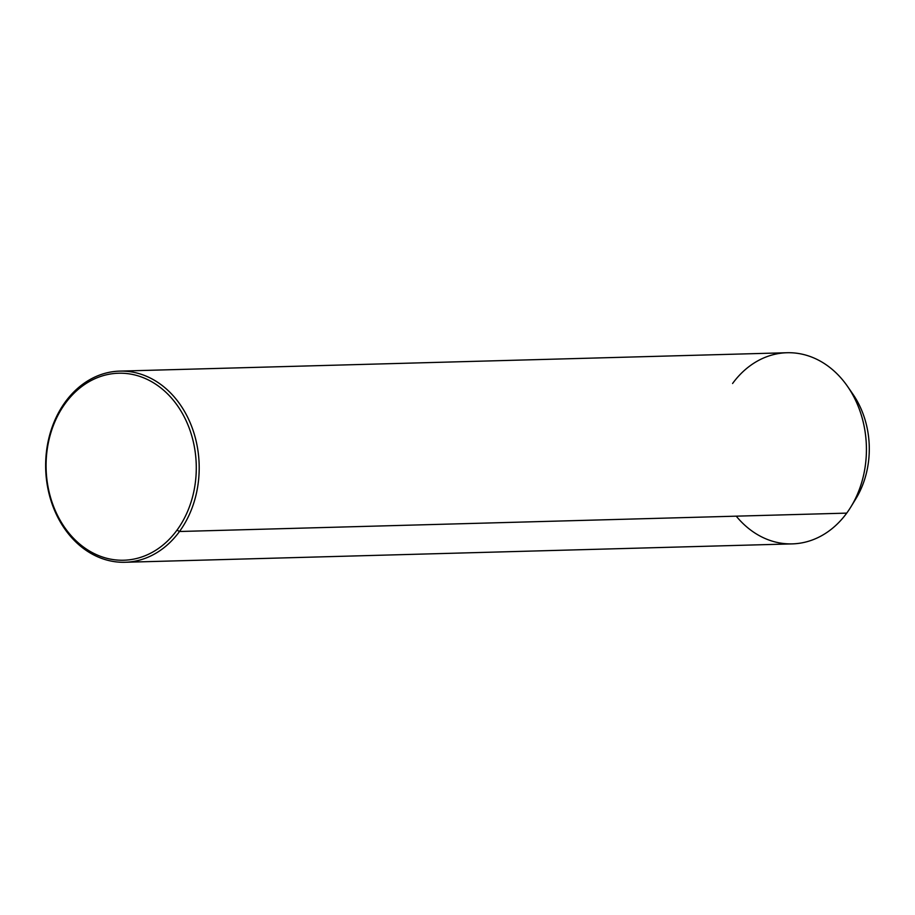 <?xml version="1.0" encoding="UTF-8"?>
<svg xmlns="http://www.w3.org/2000/svg" width="915" height="915" viewBox="0 0 915 915"><rect width="100%" height="100%" fill="white"/><g stroke="black" fill="none" stroke-linecap="round" stroke-linejoin="round"><path stroke-width="1.37" d="M736.243 516.163A95.617 76.757 -91.6 0 0 846.718 513.121A95.617 76.757 -91.6 0 0 850.961 506.784A95.617 76.757 -91.6 0 0 847.645 386.553A95.617 76.757 -91.6 0 0 732.583 383.499M847.645 386.553L852.963 394.251A83.139 66.749 88.4 0 1 855.834 498.801L850.961 506.784M853.398 502.564A83.139 66.749 -91.6 0 0 850.31 390.625M119.785 371.113L787.026 352.733A95.617 76.757 88.4 0 1 859.242 408.982A95.617 76.757 88.4 0 1 846.718 513.121L179.489 531.501A95.617 76.757 -91.6 0 0 192.013 427.362A95.617 76.757 -91.6 0 0 119.785 371.113A95.617 76.757 -91.6 0 0 65.354 401.879A95.617 76.757 -91.6 0 0 52.83 506.018A95.617 76.757 -91.6 0 0 125.058 562.268A95.617 76.757 -91.6 0 0 179.489 531.501L846.718 513.121A95.617 76.757 88.4 0 1 792.287 543.887L125.058 562.268M65.354 403.321A93.536 75.087 88.4 0 1 171.425 397.979A93.536 75.087 88.4 0 1 177.007 530.128A93.536 75.087 88.4 0 1 70.935 535.469A93.536 75.087 88.4 0 1 65.354 403.321L65.354 401.879A95.617 76.757 88.4 0 1 173.781 396.412A95.617 76.757 88.4 0 1 179.489 531.501L177.007 530.128A93.536 75.087 -91.6 0 0 171.425 397.979A93.536 75.087 -91.6 0 0 65.354 403.321A93.536 75.087 -91.6 0 0 70.935 535.469A93.536 75.087 -91.6 0 0 177.007 530.128L179.489 531.501A95.617 76.757 88.4 0 1 71.061 536.968A95.617 76.757 88.4 0 1 65.354 401.879L65.354 403.321"/></g></svg>
